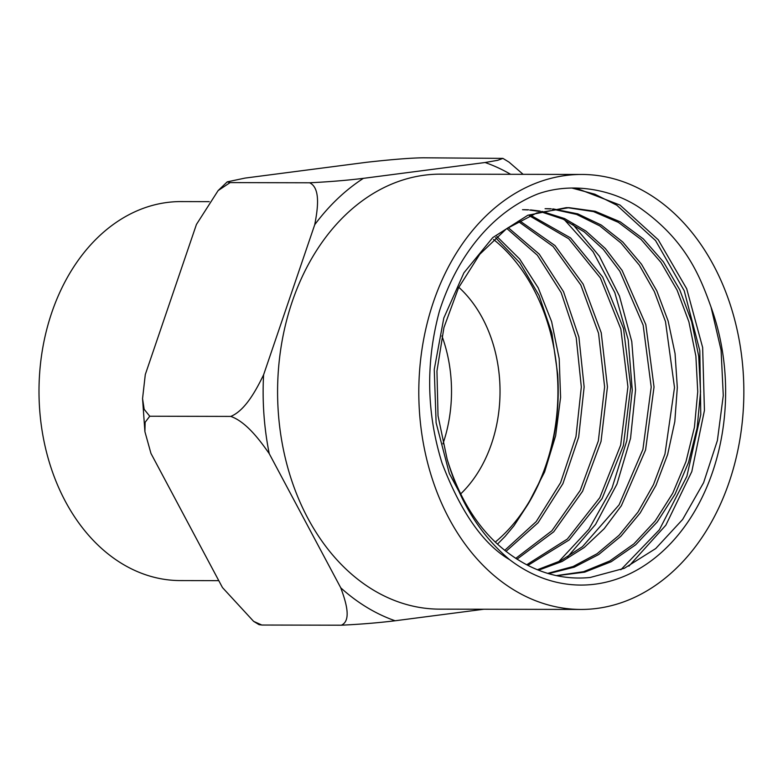 <?xml version="1.0" encoding="UTF-8"?>
<svg xmlns="http://www.w3.org/2000/svg" width="783" height="783" viewBox="0 0 783 783"><rect width="100%" height="100%" fill="white"/><g stroke="black" fill="none" stroke-linecap="round" stroke-linejoin="round"><path stroke-width="1.17" d="M580.849 609.448L439.635 609.145A217.498 162.521 -89.9 0 1 277.759 402.002A217.498 162.521 -89.9 0 1 424.592 175.167A217.498 162.521 -89.9 0 1 440.584 174.149L581.798 174.452A217.498 162.521 90.1 0 0 565.806 175.48A217.498 162.521 90.1 0 0 418.974 402.315A217.498 162.521 90.1 0 0 580.849 609.448A217.498 162.521 90.1 0 0 743.85 392.312A217.498 162.521 90.1 0 0 581.798 174.452M509.606 559.659C480.312 535.024 459.494 501.541 447.142 459.2C462.097 507.922 487.515 542.502 523.396 562.957C544.782 574.928 567.039 579.772 590.167 577.482L624.286 568.321L655.723 548.55L682.659 519.432L703.604 482.69L717.385 440.535L723.277 395.523L721.084 350.177L711.052 307.132A193.117 144.307 -89.9 0 1 679.908 532.812A193.117 144.307 -89.9 0 1 509.606 559.659C483.346 544.342 460.835 512.18 442.062 463.174C426.481 412.984 425.6 362.304 439.429 311.154A206.458 154.28 -89.9 0 1 537.892 193.92C573.724 181.245 614.89 190.357 640.856 208.572C685.585 240.489 699.659 275.195 711.052 307.132M572.764 224.232L599.377 256.217L619.461 296.101L631.773 341.545L635.561 389.895L630.54 438.353L616.965 484.08L595.569 524.414L567.548 556.987M558.602 561.822L588.806 529.337L612.012 488.083L626.801 440.692L632.282 390.169L628.191 339.734L614.812 292.597L593.083 251.754L564.445 219.788M575.769 188.008L619.999 205.068L658.219 239.735L686.701 288.761L702.645 347.505L704.436 410.439L691.81 471.591L665.844 525.197L628.896 566.168M620.831 569.779L659.364 529.807L686.877 476.348L700.775 414.608L699.806 350.637L684.195 290.679L655.567 240.577L616.828 205.215L594.855 194.204L571.874 188.037M309.608 182.782C328.811 181.852 346.732 180.374 363.4 178.348A236.838 176.978 90.1 0 0 314.727 224.711C317.712 209.335 320.873 188.018 309.608 182.782L230.094 182.605L227.246 181.852L245.099 178.084L366.816 162.257C382.221 160.554 406.954 157.98 423.427 157.794L502.921 158.391L509.048 162.14L523.113 174.325M341.329 625.206C351.88 620.576 345.832 601.54 340.762 587.818A236.838 176.978 90.1 0 0 395.112 620.772C378.453 622.808 360.523 624.286 341.329 625.206L261.806 625.03L258.997 624.638L253.623 621.369L222.46 587.553L150.953 453.406L144.904 431.639L145.139 422.272L149.749 416.233L144.17 409.303L142.555 398.606L144.904 431.639M142.555 398.606L145.295 374.548L196.435 224.447L218.144 190.563L230.094 182.605M230.779 416.409C245.255 410.488 256.227 389.954 263.597 374.812A236.838 176.978 90.1 0 0 269.244 453.67C259.819 440.124 246.068 421.763 230.779 416.409L149.749 416.233M314.727 224.711L263.597 374.812M510.633 174.306A236.838 176.978 90.1 0 0 485.108 162.512L363.4 178.348M485.108 162.512L497.694 160.309L502.921 158.391M395.112 620.772L483.806 609.243M269.244 453.67L340.762 587.818M253.623 621.359L261.806 625.03M504.673 550.4L536.189 521.635L560.569 482.68L575.975 436.601L581.319 386.978L576.219 337.698L561.157 292.617L537.392 255.238L506.846 228.509M515.733 558.387L551.878 530.776L580.252 490.373L598.349 440.907L604.623 386.9L598.555 333.294L580.82 285.032L553.141 246.518L518.131 221.305M526.714 564.768L567.372 539.017L599.798 497.685L620.674 445.106L627.917 386.851L620.85 329.085L600.365 277.916L568.732 238.766L529.425 215.765M537.402 569.75L560.706 560.775L582.503 546.632L619.089 504.859L642.902 449.432L651.211 387.027L643.156 325.16L619.852 271.28L603.341 249.415L584.245 231.885L563.163 219.191L540.759 211.723M539.086 211.39L529.748 210.079M527.84 209.922L522.525 209.697M547.689 573.381L573.087 566.53L597.126 553.698L619.01 535.318L638.018 512.033L653.492 484.618L664.973 454.032L674.506 387.546L665.491 321.607L654.382 291.668L639.339 265.153L620.919 242.955L599.749 225.866L576.591 214.425L552.269 209.071M550.351 208.914L545.076 208.689M556.361 575.613L583.599 571.688L609.791 560.971L633.946 543.842L655.195 520.969L672.754 493.202L685.986 461.588L694.423 427.342L697.741 391.735L695.881 356.118L688.903 321.852L677.129 290.209L660.979 262.422L641.14 239.5L618.364 222.362L593.534 211.606L567.626 207.681M557.232 575.632L584.725 572.138L611.2 561.734L635.669 544.792L657.231 521.977L675.073 494.161L688.541 462.391L697.144 427.919L700.55 392.038L698.7 356.148L691.653 321.627L679.732 289.769L663.387 261.855L643.303 238.893L620.253 221.834L595.168 211.273L569.035 207.671L566.217 207.661L527.869 215.237L492.752 237.592L463.908 272.836L443.804 318.035L434.252 369.439L436.111 422.742L449.325 473.509L472.883 517.485M497.45 544.175L505.104 536.404L513.902 525.873L527.889 504.418C550.694 466.414 560.638 423.074 557.711 374.421L551.907 333.274L539.027 295.387L519.883 262.882L495.551 237.611M441.935 335.946A125.955 94.126 -89.9 0 1 442.943 443.844M458.789 287.283A125.955 94.126 -89.9 0 1 460.61 493.975M495.248 542.11A177.164 132.386 90.1 0 0 493.525 239.471M505.955 551.408L538.048 522.78L562.928 483.64L578.676 437.129L584.138 386.968L578.921 337.15L563.515 291.668L539.262 254.142L508.147 227.589M516.986 559.189L553.718 531.804L582.591 491.274L601.041 441.416L607.432 386.871L601.236 332.755L583.149 284.121L554.961 245.539L519.403 220.61M527.908 565.395L569.153 539.967L602.107 498.565L623.366 445.625L630.736 386.841L623.532 328.547L602.665 277.045L570.513 237.875L530.649 215.256M538.508 570.2L562.106 561.489L584.196 547.523L604.153 528.75L621.359 505.74L645.574 449.951L654.03 386.998L645.818 324.602L622.103 270.409L605.328 248.514L585.938 231.063L564.572 218.555L541.905 211.4M540.192 211.087L530.649 209.932M528.594 209.805L523.935 209.687M548.589 573.655L574.291 567.156L598.672 554.56L620.88 536.267L640.2 512.953L655.948 485.391L667.625 454.571L674.819 421.557L677.315 387.487L675.054 353.564L668.124 320.961L656.8 290.816L641.483 264.194L622.749 241.996L601.246 225.034L577.776 213.867L553.16 208.924M551.105 208.797L546.485 208.679M569.035 207.671L536.737 212.986L506.366 228.861L479.744 254.309L458.505 287.88L443.932 327.578L436.953 371.083L438.03 415.832L447.142 459.2M527.889 504.418L544.586 472.022L555.636 435.769L560.589 397.412L559.209 358.761L551.624 321.647L538.215 287.86L519.658 258.997L496.872 236.437M218.79 580.653L180.188 580.575A189.496 141.596 -89.9 0 1 39.15 400.103A189.496 141.596 -89.9 0 1 167.082 202.474A189.496 141.596 -89.9 0 1 181.01 201.583L209.218 201.652M227.246 181.842L218.144 190.563"/></g></svg>
